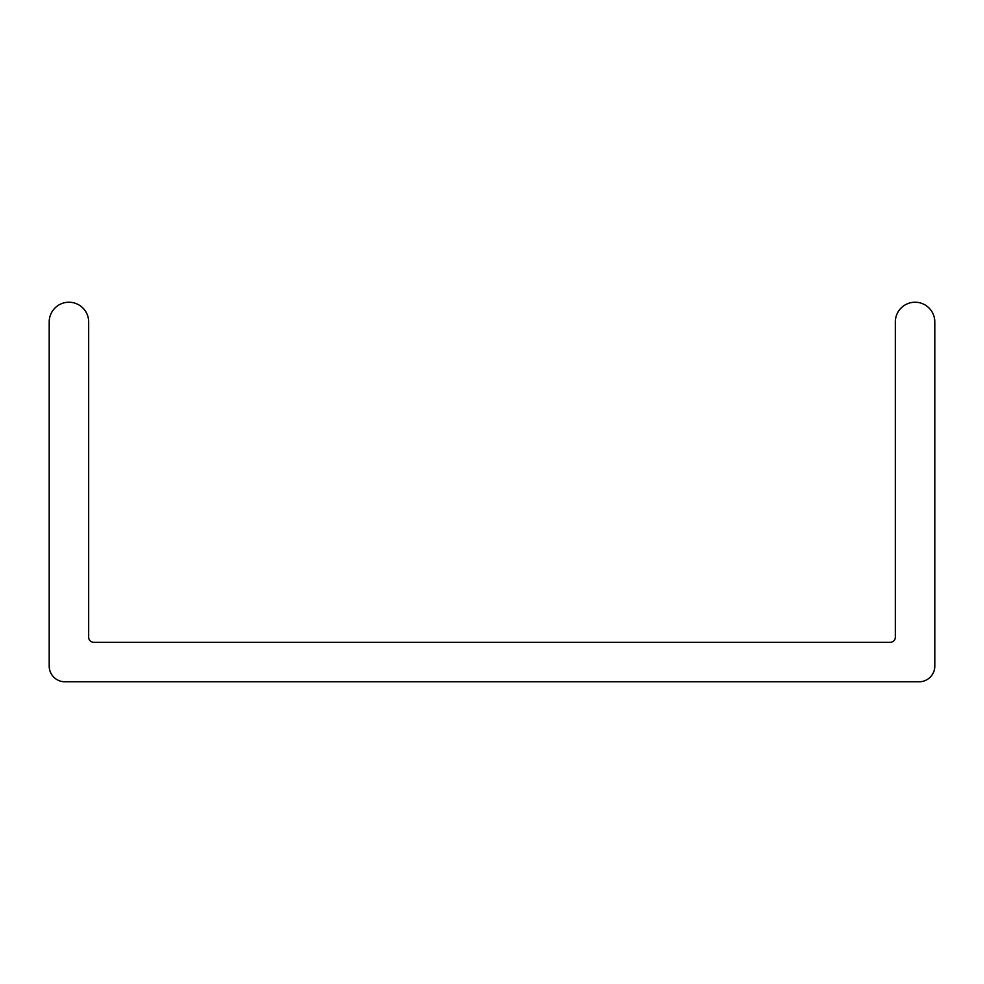 <?xml version="1.0" encoding="UTF-8"?>
<svg xmlns="http://www.w3.org/2000/svg" width="984" height="984" viewBox="0 0 984 984"><rect width="100%" height="100%" fill="white"/><g stroke="black" fill="none" stroke-linecap="round" stroke-linejoin="round"><path stroke-width="1.48" d="M49.2 321.965A19.742 19.742 0 0 1 68.941 302.223A19.742 19.742 0 0 1 88.671 321.965L88.671 637.238A5.055 5.055 0 0 0 93.738 642.294L890.262 642.294A5.055 5.055 0 0 0 895.329 637.238L895.329 321.965A19.742 19.742 0 0 1 915.059 302.223A19.742 19.742 0 0 1 934.8 321.965L934.8 666.082A15.682 15.682 0 0 1 919.117 681.777L64.882 681.777A15.682 15.682 0 0 1 49.2 666.082L49.2 321.965"/></g></svg>
